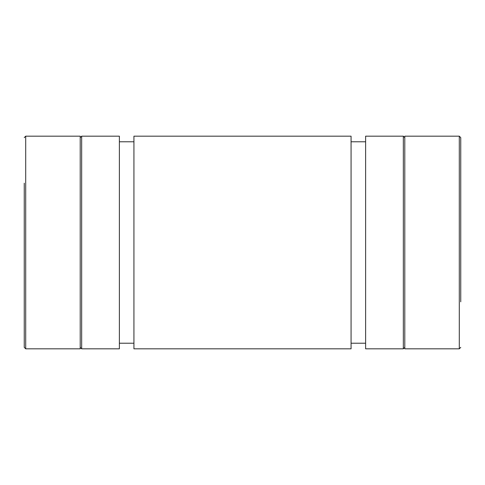 <?xml version="1.0" encoding="UTF-8"?>
<svg xmlns="http://www.w3.org/2000/svg" width="485" height="485" viewBox="0 0 485 485"><rect width="100%" height="100%" fill="white"/><g stroke="black" fill="none" stroke-linecap="round" stroke-linejoin="round"><path stroke-width="0.73" d="M24.25 183.178L24.25 347.369L24.25 183.178M459.295 136.176L459.295 348.824L404.787 348.824L404.787 136.176L459.295 136.176L460.75 137.631L460.75 301.822M403.332 348.824L403.332 136.176L365.617 136.176L365.617 348.824L403.332 348.824L404.787 347.369M351.067 136.176L351.067 348.824L133.933 348.824L133.933 136.176L351.067 136.176M81.668 348.824L81.668 136.176L119.383 136.176L119.383 348.824L81.668 348.824L80.213 347.369M25.705 348.824L25.705 136.176L80.213 136.176L80.213 348.824L25.705 348.824L24.25 347.369M25.705 136.176L24.25 137.631M459.295 348.824L460.75 347.369M403.332 136.176L404.787 137.631M351.067 343.228L365.617 343.228M351.067 141.772L365.617 141.772M119.383 343.228L133.933 343.228M119.383 141.772L133.933 141.772M81.668 136.176L80.213 137.631"/></g></svg>

